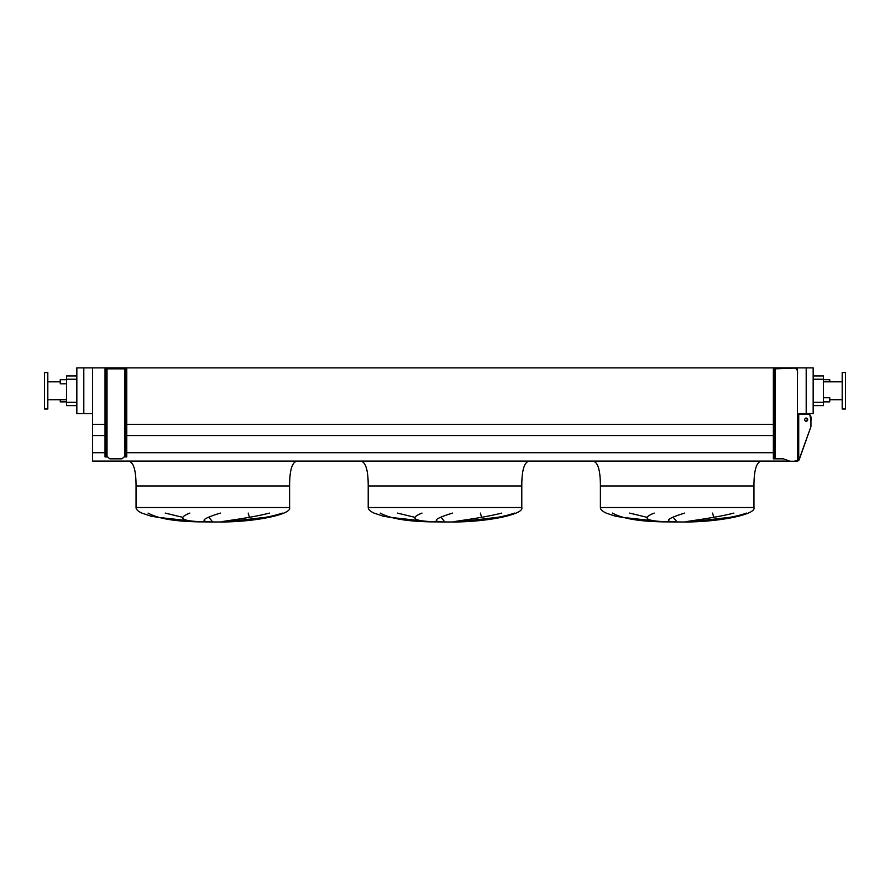 <?xml version="1.0" encoding="UTF-8"?>
<svg xmlns="http://www.w3.org/2000/svg" width="890" height="890" viewBox="0 0 890 890"><rect width="100%" height="100%" fill="white"/><g stroke="black" fill="none" stroke-linecap="round" stroke-linejoin="round"><path stroke-width="1.33" d="M762.252 461.087C756.723 461.087 753.952 469.375 753.952 485.962L753.952 507.522C756.533 514.209 721.556 521.707 686.29 522.007L663.072 521.863L640.722 520.361L615.413 516.189L606.19 513.085C602.352 511.305 600.416 509.447 600.394 507.522L600.394 485.962L615.057 485.962M600.394 485.962L753.952 485.962L600.394 485.962C600.394 469.375 597.624 461.087 592.095 461.087M629.586 513.085L646.941 517.301M676.923 521.863L673.24 517.301M712.545 513.085L713.769 517.301M690.506 521.863L730.023 517.301M612.387 513.085C622.166 518.525 639.109 521.451 663.217 521.863L621.899 517.301M507.122 485.962L521.785 485.962C521.785 469.375 524.544 461.087 530.073 461.087M521.785 485.962L368.215 485.962L521.785 485.962L521.785 507.522C524.366 514.209 489.389 521.707 454.123 522.007L430.905 521.863L408.543 520.361L383.234 516.189L374.022 513.085C370.173 511.305 368.238 509.447 368.215 507.522L368.215 485.962C368.215 469.375 365.456 461.087 359.927 461.087M397.407 513.085L414.773 517.301M444.755 521.863L441.062 517.301M480.378 513.085L481.59 517.301M458.328 521.863L497.844 517.301M380.208 513.085C389.987 518.525 406.93 521.451 431.038 521.863L389.72 517.301M274.943 485.962L289.606 485.962C289.606 469.375 292.376 461.087 297.905 461.087M289.606 485.962L136.048 485.962L289.606 485.962L289.606 507.522C292.187 514.209 257.21 521.707 221.944 522.007L198.726 521.863L176.376 520.361L151.066 516.189L141.844 513.085C137.995 511.305 136.059 509.447 136.048 507.522L136.048 485.962C136.048 469.375 133.278 461.087 127.748 461.087M165.24 513.085L182.595 517.301M212.577 521.863L208.894 517.301M248.199 513.085L249.422 517.301M226.149 521.863L265.676 517.301M148.04 513.085C157.819 518.525 174.763 521.451 198.87 521.863L157.552 517.301M60.253 399.721L60.253 401.88L66.561 401.88M66.561 379.663L60.253 379.663L60.253 383.801L66.561 383.801M823.439 379.663L829.747 379.663L829.747 381.81M823.439 401.88L829.747 401.88L829.747 397.741L823.439 397.741M44.5 390.766L44.5 409.011L47.815 409.011L47.815 372.532L44.5 372.532L44.5 390.766M845.5 409.011L845.5 372.532L842.185 372.532L842.185 409.011L845.5 409.011M842.185 381.81L823.439 381.81M842.185 399.721L829.747 399.721M813.16 375.925L823.439 375.925L823.439 405.618L813.16 405.618M204.744 521.863C181.783 521.217 176.821 518.292 189.837 513.085M220.375 513.085C202.753 518.525 199.416 521.451 210.374 521.863M282.286 513.085C265.331 519.004 238.887 520.973 225.27 521.863M221.31 521.863C222.511 521.106 248.61 518.392 269.592 513.085M436.912 521.863C413.961 521.217 408.988 518.292 422.016 513.085M452.554 513.085C434.921 518.525 431.594 521.451 442.553 521.863M514.453 513.085C497.499 519.004 471.066 520.973 457.449 521.863M453.488 521.863C454.69 521.106 480.778 518.392 501.76 513.085M669.091 521.863C646.129 521.217 641.167 518.292 654.183 513.085M684.721 513.085C667.1 518.525 663.762 521.451 674.731 521.863M746.632 513.085C729.678 519.004 703.245 520.973 689.616 521.863M685.656 521.863C686.857 521.106 712.957 518.392 733.939 513.085M806.195 367.882L806.195 413.572L813.16 413.572L813.16 367.882L797.407 367.882L797.407 414.15L804.694 414.15M797.407 367.882L92.593 367.882L92.593 461.087L789.53 461.087M92.593 452.71L105.031 452.71M126.758 452.71L773.365 452.71M92.593 435.522L105.031 435.522M126.758 435.522L773.365 435.522M92.593 424.408L105.031 424.408M126.758 424.408L773.365 424.408M83.805 367.882L76.84 367.882L76.84 413.572L83.805 413.572L83.805 367.882L92.593 367.882M806.195 413.572L797.407 413.572M92.593 413.572L83.805 413.572M66.561 375.925L76.84 375.925L66.561 375.925L66.561 405.618L76.84 405.618M807.708 419.657A1.747 1.513 90 0 0 804.694 419.657A1.747 1.513 90 0 0 807.708 419.657M805.951 421.382A1.747 1.513 90 0 0 805.951 417.944M774.356 370.518L773.365 370.518L773.365 368.861L774.356 368.861L774.356 458.828L773.365 458.828L773.365 457.171L774.356 457.171M774.356 368.861L793.813 368.071M793.157 461.231L789.942 461.231L783.311 458.828L774.356 458.828M793.735 461.231L798.731 460.575L810.946 426.588L799.187 459.763L797.74 461.087L793.735 461.231M790.776 368.037C796.083 367.158 798.285 369.372 797.407 374.668L797.407 414.15M810.946 420.792L809.8 414.451L805.194 414.15C809.789 413.283 811.702 415.485 810.946 420.792L810.946 426.588M793.991 368.082L795.337 368.182M795.449 368.193L796.083 368.327M773.365 370.518L773.365 457.171M105.031 455.268L105.865 455.268L105.865 456.926L105.031 456.926L105.031 368.861L105.865 368.861L105.865 370.518L105.031 370.518M105.865 455.268L105.865 370.518M105.865 456.926L107.089 456.926A1.658 1.658 0 0 1 108.257 457.404L109.348 458.495A1.157 1.157 0 0 0 110.171 458.828L121.618 458.828A1.157 1.157 0 0 0 122.431 458.495L123.532 457.404A1.658 1.658 0 0 1 124.7 456.926L125.924 456.926L125.924 455.268L126.758 455.268L126.758 370.518L125.924 370.518L125.924 368.861L105.865 368.861M126.758 455.268L126.758 456.926L125.924 456.926M125.924 368.861L126.758 368.861L126.758 370.518M125.924 455.268L125.924 370.518M753.952 507.522L600.394 507.522M521.785 507.522L368.215 507.522M289.606 507.522L136.048 507.522M823.439 402.291L813.16 402.291M823.439 379.24L813.16 379.24M66.561 379.24L76.84 379.24M66.561 402.291L76.84 402.291M775.346 368.861L775.346 458.828M797.74 414.15L797.74 461.087M798.731 414.15L798.731 460.575M124.767 456.926L124.767 368.861M107.023 456.926L107.023 368.861M47.815 399.721L66.561 399.721M47.815 381.81L60.253 381.81"/></g></svg>
